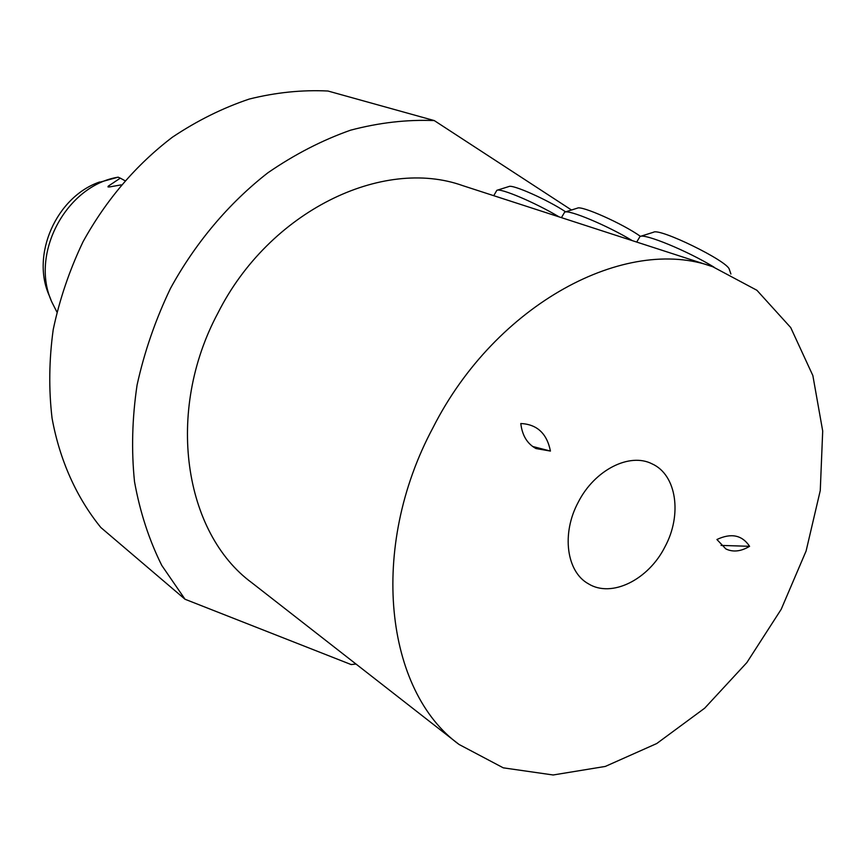 <?xml version="1.0" encoding="UTF-8"?>
<svg xmlns="http://www.w3.org/2000/svg" width="866" height="866" viewBox="0 0 866 866"><rect width="100%" height="100%" fill="white"/><g stroke="black" fill="none" stroke-linecap="round" stroke-linejoin="round"><path stroke-width="1.3" d="M749.588 546.316C741.004 551.48 733.091 552.367 725.881 548.957L716.918 539.507C731.218 532.785 742.108 535.058 749.588 546.316L721.042 545.407M550.43 451.067L536 448.556C527.264 443.825 522.198 435.479 520.802 423.517C537.061 424.318 546.933 433.498 550.43 451.067L532.612 446.466M434.277 120.58C406.966 119.454 379.07 122.647 350.578 130.181C322.141 140.216 294.57 154.429 267.875 172.799C228.981 203.077 195.456 242.761 170.472 288.421C155.479 319.716 144.351 351.921 137.077 385.034C132.152 418.137 131.296 450.352 134.511 481.669C139.978 511.99 149.06 539.897 161.769 565.411L185.032 599.25L100.846 527.513C76.619 497.69 59.722 460.366 52.057 418.191C48.658 389.375 49.048 359.845 53.216 329.61C59.559 299.398 69.518 270.095 83.071 241.69C106.226 199.775 136.005 164.951 172.41 137.196C197.123 120.677 222.746 107.969 249.289 99.049C275.951 92.424 302.169 89.739 327.954 91.017L434.277 120.58L571.495 210.005M355.98 664.027L351.174 664.568L185.032 599.25M459.088 744.479C385.338 691.155 368.288 548.373 433 427.674C495.774 303.587 626.053 234.903 712.772 266.739L756.895 290.272L790.723 327.575L812.86 375.584L822.7 431.008L820.264 490.557L806.105 550.993L781.197 609.307L746.849 662.598L704.697 708.172L656.742 743.537L605.312 766.432L553.136 774.983L503.287 767.839L459.088 744.479L251.919 582.818C184.036 533.055 164.941 411.783 217.994 312.918C269.239 211.152 382.415 156.757 462.823 185.66L514.772 202.514M495.709 196.322L500.537 197.881M640.255 243.216L663.984 250.913M564.08 218.503L585.286 225.376M578.217 502.28C594.487 469.978 629.614 452.225 652.098 463.873C676.66 474.839 682.332 514.826 664.958 546.836C648.418 579.809 611.548 598.2 588.415 583.803C566.494 571.841 561.276 533.673 578.217 502.28M100.034 182.152L118.122 177.173C65.957 185.616 29.552 254.442 51.96 302.288L56.853 311.933M50.932 299.744L49.405 295.945C30.635 255.145 56.258 196.788 99.698 181.968M124.812 180.615L120.298 178.136L108.185 186.212L108.023 186.948L109.733 186.904L121.132 184.88M118.122 177.173L120.298 178.136M564.957 212.062L577.373 208.154C581.313 205.264 622.762 223.699 640.439 236.353M632.321 240.64C606.99 225.355 568.778 209.388 564.643 212.159L561.439 217.647M640.396 236.364L653.516 232.229C659.372 227.736 727.234 260.828 729.28 269.261L729.443 269.705M714.049 267.161C687.312 250.815 644.683 233.311 640.017 236.483L636.705 242.058M497.095 190.239L508.894 186.536C512.304 184.122 547.583 199.775 565.66 211.845M559.144 216.901C535.112 202.547 500.526 187.89 496.846 190.314L493.75 195.684M109.538 186.948L108.185 186.212M712.772 266.739L652.964 247.33M646.664 245.294L575.251 222.129M569.622 220.3L505.592 199.526M729.28 269.261L730.915 274.024"/></g></svg>
